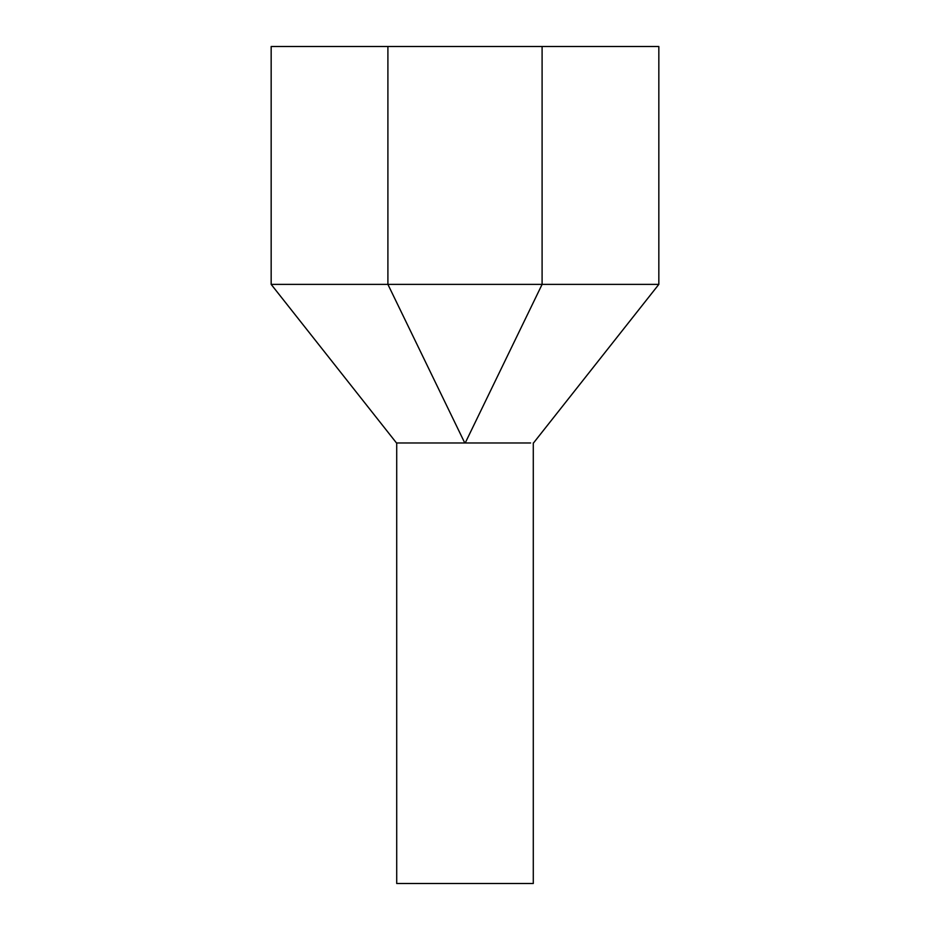 <?xml version="1.0" encoding="UTF-8"?>
<svg xmlns="http://www.w3.org/2000/svg" width="930" height="930" viewBox="0 0 930 930"><rect width="100%" height="100%" fill="white"/><g stroke="black" fill="none" stroke-linecap="round" stroke-linejoin="round"><path stroke-width="1.4" d="M533.285 442.971L533.285 883.5L396.715 883.5L396.715 442.971M464.779 442.971L396.494 442.971L464.779 442.971L387.903 284.382L271.165 284.382L396.494 442.971M465.221 442.971L530.623 442.971L465.221 442.971L542.097 284.382L658.835 284.382L658.835 46.5L271.165 46.5L271.165 284.382M542.097 46.5L542.097 284.382L387.903 284.382L387.903 46.5M658.835 284.382L533.506 442.971"/></g></svg>
